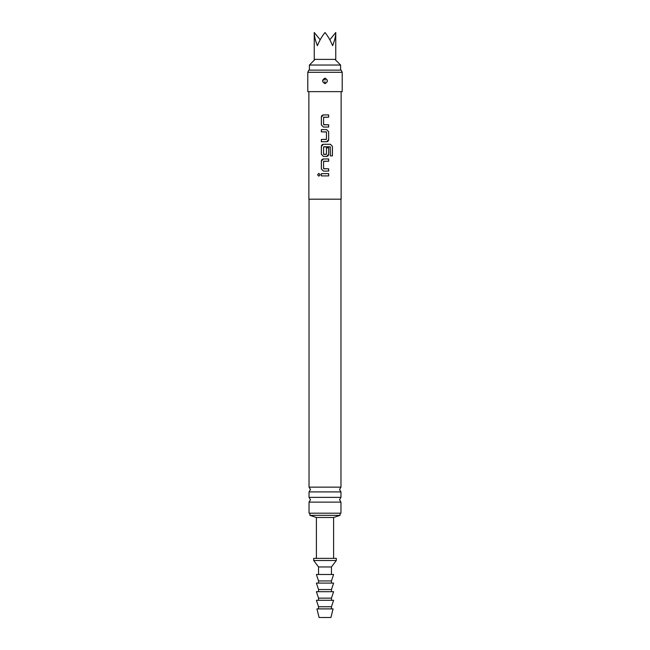 <?xml version="1.0" encoding="UTF-8"?>
<svg xmlns="http://www.w3.org/2000/svg" width="650" height="650" viewBox="0 0 650 650"><rect width="100%" height="100%" fill="white"/><g stroke="black" fill="none" stroke-linecap="round" stroke-linejoin="round"><path stroke-width="0.97" d="M317.582 174.769L318.849 173.371L320.166 174.769L318.849 176.174L317.582 174.769M318.874 176.174L317.631 174.769L318.874 173.371M308.872 91.642L308.872 199.184L341.128 199.184L341.128 91.642M321.376 175.898L321.376 173.639L328.656 173.639L328.656 175.898L321.352 175.898L321.352 173.639L328.681 173.639L328.681 175.898L324.261 175.898M328.502 168.821L328.656 171.08L323.432 171.08L321.352 168.976L321.352 161.07C321.482 159.803 322.173 159.104 323.432 158.966L328.681 158.966L328.681 161.224L323.578 161.371L323.578 168.675L328.681 168.821L328.681 171.08L323.432 171.08M328.681 147.826L328.656 154.294L326.592 156.406L323.432 156.406L321.352 154.294L321.352 146.396C321.482 145.129 322.173 144.422 323.432 144.284L330.493 144.284L332.418 146.396L332.418 155.878L330.354 155.878L330.208 146.786L323.578 146.941L323.578 154.245L326.454 154.245L326.454 147.826L328.681 147.826L328.681 154.294C328.551 155.561 327.86 156.268 326.601 156.406L324.342 156.406M325 141.724L321.352 141.724L321.352 139.466L326.454 139.319L326.454 132.015L321.352 131.861L321.352 129.602L326.601 129.602L328.681 131.714L328.681 139.62C328.551 140.879 327.86 141.586 326.601 141.724L325 141.724M325.845 124.792L328.656 124.792L328.656 127.043L323.432 127.043L321.352 124.938L321.352 117.032C321.482 115.765 322.173 115.066 323.432 114.928L328.681 114.928L328.681 117.187L323.578 117.333L323.578 124.638L328.681 124.792L328.681 127.043L323.432 127.043M325 91.642L342.209 91.642L342.209 72.288L307.791 72.288L307.791 91.642L325 91.642M325 78.309C322.051 79.861 321.961 81.575 324.74 83.46L325 83.476C327.949 81.924 328.039 80.21 325.26 78.325L325 78.154C328.144 79.983 328.144 81.811 325 83.631C321.856 81.803 321.856 79.974 325 78.154L322.611 80.925M325.033 80.161L325.26 78.325M307.791 72.288L308.799 70.135L341.201 70.135L342.209 72.288M309.034 491.92L309.034 497.364L340.966 497.364L340.966 491.92L309.034 491.92L310.481 489.531L309.034 487.142L340.966 487.142L340.966 199.184M309.034 502.133L309.034 513.191L340.966 513.191L340.966 502.133L309.034 502.133L310.481 499.744L309.034 497.364M316.396 558.358L316.396 517.489L309.944 515.336L340.056 515.336L340.056 513.191M316.396 517.489L333.604 517.489L340.056 515.336M315.055 59.386L309.408 65.032L340.592 65.032L340.592 70.135M314.243 32.5L314.243 59.386L335.757 59.386L335.757 32.5C335.709 36.172 334.661 40.56 332.605 45.671C330.484 40.56 327.949 36.172 325 32.5C322.051 36.172 319.516 40.56 317.395 45.671C315.339 40.56 314.291 36.172 314.243 32.5L320.19 39.78M329.81 39.78L335.757 32.5M313.706 558.358L336.294 558.358L336.294 560.503L313.706 560.503L313.706 558.358M318.549 574.486L318.549 566.954L331.451 566.954L336.294 560.503M318.549 583.091L318.549 580.938L316.396 574.486L333.604 574.486L331.451 580.938L331.451 583.091M318.549 591.695L318.549 589.542L316.396 583.091L333.604 583.091L331.451 589.542L331.451 591.695M318.549 600.291L318.549 598.146L316.396 591.695L333.604 591.695L331.451 598.146L331.451 600.291M318.549 608.896L318.549 606.742L316.396 600.291L333.604 600.291L331.451 606.742L331.451 608.896M316.932 608.896L333.068 608.896L330.915 617.5L319.085 617.5L316.932 608.896M318.549 606.742L331.451 606.742M318.549 598.146L331.451 598.146M318.549 589.542L331.451 589.542M318.549 580.938L331.451 580.938M323.44 171.08L321.352 168.976M323.741 168.821L325 168.821M328.51 158.966L328.656 161.224L323.741 161.224M321.376 168.976L321.376 161.07L323.44 158.966L326.625 158.966M325.739 168.821L326.658 168.821M330.46 144.284L332.369 146.396L332.369 155.878M323.497 156.406L321.376 154.294L321.376 146.396L323.44 144.284L325 144.284M323.741 154.391L326.251 154.391M330.176 146.786L323.741 146.786M324.163 131.861L321.376 131.861L321.376 129.602L326.601 129.602L328.656 131.714L328.681 139.62M328.656 139.62L326.592 141.724M326.292 131.861L325 131.861M321.376 141.724L321.376 139.466L326.292 139.466M324.269 141.724L323.716 141.724M323.44 127.043L321.352 124.938M323.741 124.792L325 124.792M321.376 124.938L321.376 117.032L323.44 114.928L328.656 114.928L328.656 117.187L323.741 117.187M324.967 81.624L324.74 83.46M340.966 487.142L339.519 489.531L340.966 491.92M340.966 497.364L339.519 499.744L340.966 502.133M309.034 487.142L309.034 199.184M309.944 515.336L309.944 513.191M334.945 59.386L340.592 65.032M309.408 70.135L309.408 65.032M318.549 566.954L313.706 560.503M331.451 574.486L331.451 566.954M333.604 558.358L333.604 517.489"/></g></svg>
